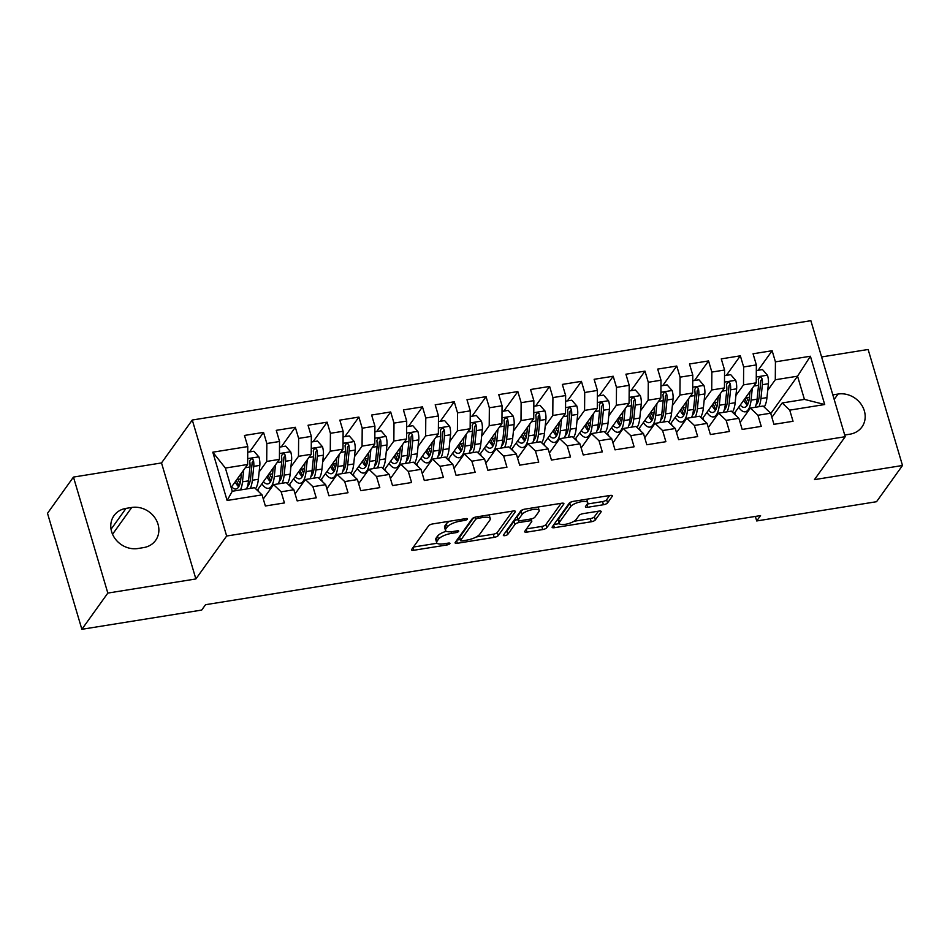 <?xml version="1.0" encoding="UTF-8"?>
<svg xmlns="http://www.w3.org/2000/svg" width="950" height="950" viewBox="0 0 950 950"><rect width="100%" height="100%" fill="white"/><g stroke="black" fill="none" stroke-linecap="round" stroke-linejoin="round"><path stroke-width="1.43" d="M467.412 519.175A2.375 0.748 163.5 0 0 467.495 518.854A2.375 0.748 163.5 0 0 465.892 518.605L432.737 523.925A3.384 1.069 163.5 0 0 428.676 525.742L411.683 549.444A3.384 1.069 163.5 0 0 411.552 549.908A3.384 1.069 163.5 0 0 413.856 550.264L447.011 544.944A2.375 0.748 163.5 0 0 449.861 543.661A2.375 0.748 163.5 0 0 449.944 543.341A2.375 0.748 163.5 0 0 448.329 543.091L444.042 543.78A10.83 3.432 163.5 0 1 436.679 542.652A10.83 3.432 163.5 0 1 437.083 541.179L438.496 539.196A10.83 3.432 163.5 0 1 451.499 533.378L455.786 532.689A2.375 0.748 163.5 0 0 458.636 531.418A2.375 0.748 163.5 0 0 458.719 531.097A2.375 0.748 163.5 0 0 457.104 530.848L452.817 531.537A10.83 3.432 163.5 0 1 445.455 530.397A10.83 3.432 163.5 0 1 445.859 528.924L447.272 526.953A10.83 3.432 163.5 0 1 460.275 521.134L464.562 520.446A2.375 0.748 163.5 0 0 467.412 519.175M603.464 504.735A3.384 1.069 163.5 0 0 607.525 502.918L612.287 496.268A3.384 1.069 163.5 0 0 612.418 495.805A3.384 1.069 163.5 0 0 610.114 495.449L573.301 501.363A3.384 1.069 163.5 0 0 569.228 503.179L552.247 526.882A3.384 1.069 163.5 0 0 552.116 527.333A3.384 1.069 163.5 0 0 554.42 527.689L591.232 521.776A3.384 1.069 163.5 0 0 595.306 519.959L601.053 511.931A3.384 1.069 163.5 0 0 601.184 511.468A3.384 1.069 163.5 0 0 598.88 511.112L583.122 513.641A3.384 1.069 163.5 0 0 579.061 515.458L576.211 519.448A9.049 2.874 163.5 0 1 566.984 523.984A9.049 2.874 163.5 0 1 559.182 523.355A9.049 2.874 163.5 0 1 559.514 522.132L570.701 506.528A9.049 2.874 163.5 0 1 579.916 501.98A9.049 2.874 163.5 0 1 587.729 502.609A9.049 2.874 163.5 0 1 587.385 503.844L585.533 506.445A3.384 1.069 163.5 0 0 585.402 506.908A3.384 1.069 163.5 0 0 587.706 507.264L603.464 504.735L602.526 501.6A3.384 1.069 163.5 0 0 606.599 499.771L609.639 495.52M760.546 515.589L205.544 604.699L201.697 610.066L81.866 629.304L107.825 593.085L195.878 578.954L226.646 536.026L845.215 436.703L814.447 479.631L902.5 465.488L876.541 501.707L756.699 520.956L760.546 515.589M515.256 511.848A3.384 1.069 163.5 0 0 515.375 511.385A3.384 1.069 163.5 0 0 513.083 511.029L476.259 516.942A3.384 1.069 163.5 0 0 472.197 518.759L455.204 542.462A3.384 1.069 163.5 0 0 455.086 542.913A3.384 1.069 163.5 0 0 457.389 543.269L494.202 537.356A3.384 1.069 163.5 0 0 498.263 535.539L515.256 511.848L515.019 511.064M524.78 509.152L561.592 503.239A3.384 1.069 163.5 0 1 563.896 503.595A3.384 1.069 163.5 0 1 563.778 504.058L546.784 527.749A3.384 1.069 163.5 0 1 542.723 529.566L526.965 532.107A3.384 1.069 163.5 0 1 524.661 531.751A3.384 1.069 163.5 0 1 524.792 531.288L531.679 521.669A3.384 1.069 163.5 0 0 531.798 521.217A3.384 1.069 163.5 0 0 529.506 520.861L519.044 522.536A3.384 1.069 163.5 0 0 514.983 524.352L507.811 534.363A2.375 0.748 163.5 0 1 505.4 535.551A2.375 0.748 163.5 0 1 503.358 535.384A2.375 0.748 163.5 0 1 503.441 535.064L520.719 510.969A3.384 1.069 163.5 0 1 524.78 509.152M226.646 536.026L192.28 420.019L810.861 320.696L845.215 436.703M227.109 500.484L212.8 452.188L247.772 446.583L247.641 464.491L225.388 468.053L232.263 491.257L227.109 500.484L262.069 494.867L265.371 505.994L284.442 502.93L281.141 491.803L293.859 489.761L297.16 500.887L316.231 497.836L312.93 486.697L325.648 484.654L328.938 495.793L348.009 492.729L344.719 481.591L357.438 479.548L360.727 490.687L379.798 487.623L376.509 476.496L389.215 474.454L392.516 485.581L411.588 482.517L408.286 471.39L421.004 469.348L424.306 480.474L443.377 477.411L440.076 466.284L452.794 464.241L456.095 475.368L475.166 472.316L471.865 461.178L484.583 459.135L487.872 470.274L506.944 467.21L503.654 456.071L516.361 454.029L519.662 465.168L538.733 462.104L535.444 450.977L548.15 448.934L551.451 460.061L570.523 456.997L567.221 445.871L579.939 443.828L583.241 454.955L602.312 451.891L599.011 440.764L611.729 438.722L615.03 449.849L634.101 446.797L630.8 435.658L643.518 433.616L646.807 444.754L665.879 441.691L662.589 430.552L675.296 428.509L678.597 439.648L697.668 436.584L694.379 425.457L707.085 423.415L710.386 434.542L729.457 431.478L726.156 420.351L738.874 418.309L742.176 429.436L761.247 426.372L757.946 415.245L770.664 413.202L773.953 424.329L793.036 421.277L789.735 410.139L782.171 402.966L804.424 399.392L797.549 376.188L775.295 379.762L767.719 390.343M249.529 451.939L263.542 432.381L244.471 435.444L247.772 446.583M263.542 432.381L266.843 443.519L279.549 441.477L279.419 459.384L257.26 490.295M281.319 446.832L295.331 427.286L276.26 430.338L279.549 441.477M295.331 427.286L298.632 438.413L311.339 436.371L311.208 454.278L289.049 485.201M313.096 441.726L327.121 422.18L308.049 425.244L311.339 436.371M327.121 422.18L330.41 433.307L343.128 431.264L342.997 449.172L320.839 480.094M344.886 436.62L358.898 417.074L339.827 420.137L343.128 431.264M358.898 417.074L362.199 428.201L374.918 426.158L374.787 444.066L352.616 474.988M376.675 431.526L390.688 411.968L371.616 415.031L374.918 426.158M390.688 411.968L393.989 423.106L406.707 421.064L406.576 438.971L384.406 469.882M408.464 426.419L422.477 406.861L403.406 409.925L406.707 421.064M422.477 406.861L425.778 418L438.484 415.957L438.354 433.865L416.195 464.776M440.254 421.313L454.266 401.767L435.195 404.819L438.484 415.957M454.266 401.767L457.556 412.894L470.274 410.851L470.143 428.759L447.984 459.681M472.031 416.207L486.056 396.661L466.984 399.724L470.274 410.851M486.056 396.661L489.345 407.787L502.063 405.745L501.933 423.652L479.774 454.575M503.821 411.101L517.833 391.554L498.762 394.618L502.063 405.745M517.833 391.554L521.134 402.681L533.852 400.639L533.722 418.546L511.551 449.469M535.61 406.006L549.622 386.448L530.551 389.512L533.852 400.639M549.622 386.448L552.924 397.587L565.642 395.544L565.511 413.452L543.341 444.363L544.314 444.184L544.766 445.716M567.399 400.9L581.412 381.342L562.341 384.406L565.642 395.544M581.412 381.342L584.713 392.481L597.419 390.438L597.289 408.346L575.13 439.256M599.189 395.794L613.201 376.247L594.13 379.299L597.419 390.438M613.201 376.247L616.491 387.374L629.209 385.332L629.078 403.239L606.919 434.162L607.881 433.972L608.332 435.504M630.966 390.688L644.991 371.141L625.919 374.205L629.209 385.332M644.991 371.141L648.28 382.268L660.998 380.226L660.867 398.133L638.709 429.056L639.671 428.866L640.122 430.397M662.756 385.581L676.768 366.035L657.697 369.099L660.998 380.226M676.768 366.035L680.069 377.162L692.788 375.119L692.657 393.027L670.486 423.949M694.545 380.487L708.557 360.929L689.486 363.992L692.788 375.119M708.557 360.929L711.859 372.067L724.577 370.025L724.446 387.933L702.276 418.843L703.249 418.665L703.701 420.197M726.334 375.381L740.347 355.822L721.276 358.886L724.577 370.025M740.347 355.822L743.648 366.961L756.354 364.919L756.224 382.826L734.065 413.737M758.112 370.274L772.136 350.728L753.065 353.78L756.354 364.919M772.136 350.728L775.426 361.855L810.398 356.238L824.695 404.522L789.735 410.139M740.097 422.429L750.381 408.072L763.099 406.03L770.664 413.202M757.946 415.245L750.381 408.072M770.771 413.559L797.549 376.188L810.398 356.238M775.426 361.855L775.295 379.762M708.308 427.524L718.604 413.167L731.31 411.136L738.874 418.309M726.156 420.351L718.604 413.167M756.224 382.826L743.518 384.869L735.929 395.449M743.648 366.961L743.518 384.869M676.519 432.63L686.814 418.273L699.521 416.231L707.085 423.415M694.379 425.457L686.814 418.273M724.446 387.933L711.728 389.975L704.14 400.556M711.859 372.067L711.728 389.975M644.729 437.736L655.025 423.379L667.743 421.337L675.296 428.509M662.589 430.552L655.025 423.379M692.657 393.027L679.939 395.069L672.351 405.65M680.069 377.162L679.939 395.069M612.952 442.843L623.236 428.486L635.954 426.443L643.518 433.616M630.8 435.658L623.236 428.486M660.867 398.133L648.149 400.176L640.561 410.756M648.28 382.268L648.149 400.176M581.163 447.949L591.446 433.592L604.164 431.549L611.729 438.722M599.011 440.764L591.446 433.592M629.078 403.239L616.36 405.282L608.784 415.863M616.491 387.374L616.36 405.282M549.373 453.043L559.669 438.686L572.375 436.656L579.939 443.828M567.221 445.871L559.669 438.686M597.289 408.346L584.582 410.388L576.994 420.969M584.713 392.481L584.582 410.388M517.584 458.149L527.879 443.793L540.597 441.75L548.15 448.934M535.444 450.977L527.879 443.793M565.511 413.452L552.793 415.494L545.205 426.075M552.924 397.587L552.793 415.494M485.794 463.256L496.09 448.899L508.808 446.856L516.361 454.029M503.654 456.071L496.09 448.899M533.722 418.546L521.004 420.589L513.416 431.169M521.134 402.681L521.004 420.589M454.017 468.362L464.301 454.005L477.019 451.963L484.583 459.135M471.865 461.178L464.301 454.005M501.933 423.652L489.214 425.695L481.638 436.276M489.345 407.787L489.214 425.695M422.228 473.468L432.511 459.111L445.229 457.069L452.794 464.241M440.076 466.284L432.511 459.111M470.143 428.759L457.425 430.801L449.849 441.382M457.556 412.894L457.425 430.801M390.438 478.562L400.734 464.206L413.44 462.175L421.004 469.348M408.286 471.39L400.734 464.206M438.354 433.865L425.647 435.907L418.059 446.488M425.778 418L425.647 435.907M358.649 483.669L368.944 469.312L381.662 467.269L389.215 474.454M376.509 476.496L368.944 469.312M406.576 438.971L393.858 441.014L386.27 451.594M393.989 423.106L393.858 441.014M326.859 488.775L337.155 474.418L349.873 472.376L357.438 479.548M344.719 481.591L337.155 474.418M374.787 444.066L362.069 446.108L354.481 456.689M362.199 428.201L362.069 446.108M295.082 493.881L305.366 479.524L318.084 477.482L325.648 484.654M312.93 486.697L305.366 479.524M342.997 449.172L330.279 451.214L322.703 461.795M330.41 433.307L330.279 451.214M263.293 498.988L273.576 484.631L286.294 482.588L293.859 489.761M281.141 491.803L273.576 484.631M311.208 454.278L298.49 456.321L290.914 466.901M298.632 438.413L298.49 456.321M232.263 491.257L254.505 487.694L262.069 494.867M279.419 459.384L266.712 461.427L259.124 472.008M266.843 443.519L266.712 461.427M755.357 516.42L756.699 520.956M902.5 465.488L868.134 349.481L821.596 356.951M195.878 578.954L161.512 462.935L73.459 477.078L107.825 593.085M73.459 477.078L47.5 513.297L81.866 629.304M161.512 462.935L192.28 420.019M771.887 417.323L782.171 402.966M247.641 464.491L231.147 487.492M735.49 415.091L735.027 413.559L734.089 413.713M671.911 425.303L671.46 423.771L670.51 423.914M576.555 440.61L576.092 439.078L575.154 439.233M512.976 450.822L512.525 449.291L511.575 449.433M481.187 455.917L480.736 454.385L479.786 454.539M449.397 461.023L448.946 459.491L448.008 459.646M417.62 466.129L417.157 464.598L416.219 464.752M385.831 471.236L385.379 469.704L384.429 469.858M354.041 476.342L353.59 474.81L352.64 474.952M322.252 481.436L321.801 479.904L320.863 480.059M290.462 486.543L290.011 485.011L289.073 485.165M258.685 491.649L258.222 490.117L257.284 490.271M212.8 452.188L225.388 468.053M804.424 399.392L824.695 404.522M126.018 508.381A22.064 19.38 35.6 0 0 114.036 515.589A22.064 19.38 35.6 0 0 115.057 538.614A22.064 19.38 35.6 0 0 137.916 548.518L143.628 547.592A22.064 19.38 35.6 0 0 155.622 540.384A22.064 19.38 35.6 0 0 154.601 517.358A22.064 19.38 35.6 0 0 131.741 507.466L126.018 508.381L111.055 529.269M844.728 435.029L849.941 434.186A22.064 19.38 35.6 0 0 861.935 426.978A22.064 19.38 35.6 0 0 860.914 403.952A22.064 19.38 35.6 0 0 838.054 394.048L832.829 394.891M449.706 521.206A10.83 3.432 163.5 0 0 446.346 523.818L447.272 526.953M445.455 530.397L444.529 527.262A10.83 3.432 163.5 0 1 444.921 525.789L446.346 523.818M446.251 531.264A10.83 3.432 163.5 0 0 437.57 536.061L438.496 539.196M436.679 542.652L435.753 539.517A10.83 3.432 163.5 0 1 436.145 538.044L437.57 536.061M413.404 547.046L437.083 543.246M476.294 536.952L493.276 534.221A3.384 1.069 163.5 0 0 497.337 532.404L512.608 511.1M456.926 540.063L460.204 539.541M478.372 518.237A2.375 0.748 163.5 0 0 475.522 519.508L460.619 540.312A2.375 0.748 163.5 0 0 460.524 540.633A2.375 0.748 163.5 0 0 462.139 540.883L466.664 540.146A10.83 3.432 163.5 0 0 479.667 534.339L489.856 520.113A10.83 3.432 163.5 0 0 490.259 518.641A10.83 3.432 163.5 0 0 482.897 517.501L478.372 518.237L477.909 516.669M460.524 540.633L459.598 537.498A2.375 0.748 163.5 0 1 459.681 537.178L473.599 517.762M490.259 518.641L489.333 515.506A10.83 3.432 163.5 0 0 488.918 514.912M561.129 503.31L545.858 524.614L546.784 527.749M526.502 528.889L541.785 526.431A3.384 1.069 163.5 0 0 545.858 524.614M517.809 519.46A3.384 1.069 163.5 0 0 514.057 521.217L506.884 531.228L507.811 534.363M505.602 532.059A2.375 0.748 163.5 0 0 506.884 531.228M538.828 511.706A9.049 2.874 163.5 0 0 539.161 510.471A9.049 2.874 163.5 0 0 531.347 509.841A9.049 2.874 163.5 0 0 522.132 514.378L518.189 519.876A3.384 1.069 163.5 0 0 518.071 520.339A3.384 1.069 163.5 0 0 520.374 520.695L530.824 519.009A3.384 1.069 163.5 0 0 534.886 517.192L538.828 511.706M539.161 510.471L538.234 507.336A9.049 2.874 163.5 0 0 538.068 507.015M523.189 509.544A9.049 2.874 163.5 0 0 521.206 511.242L522.132 514.378M518.071 520.339L517.144 517.204A3.384 1.069 163.5 0 1 517.263 516.741L521.206 511.242M587.242 504.046L602.526 501.6M587.729 502.609L586.803 499.474A9.049 2.874 163.5 0 0 586.673 499.213M571.591 501.79A9.049 2.874 163.5 0 0 569.774 503.393L570.701 506.528M559.182 523.355L558.256 520.22A9.049 2.874 163.5 0 1 558.588 518.997L569.774 503.393M574.049 521.253L590.306 518.641A3.384 1.069 163.5 0 0 594.367 516.824L598.417 511.195M553.957 524.483L559.301 523.628M241.431 473.147L240.777 479.37A21.898 7.849 80.9 0 1 235.968 489.024A21.898 7.849 80.9 0 1 231.658 486.78M243.711 469.965L242.476 481.828A26.374 9.453 80.9 0 1 240.457 489.951M247.724 452.224L253.911 451.238L258.946 456.997A9.144 3.277 80.9 0 1 259.813 465.393L258.364 479.275A26.374 9.453 80.9 0 1 255.586 488.716M248.567 485.248A21.898 7.849 80.9 0 1 247.926 484.631M250.313 488.359A26.374 9.453 -99.1 0 0 252.332 480.249L253.769 466.355A9.144 3.277 -99.1 0 0 253.484 460.477L252.807 459.254L250.931 458.791L249.672 461.094A9.144 3.277 80.9 0 1 249.957 466.973L248.52 480.854A26.374 9.453 80.9 0 1 246.501 488.977M235.149 481.911A21.898 7.849 -99.1 0 0 238.723 486.827M239.139 486.044A26.374 9.453 -99.1 0 1 237.179 482.149L236.348 480.237M237.643 478.42L238.058 479.37L240.825 478.919M253.484 460.477L252.106 462.412A4.655 1.662 80.9 0 1 252.071 463.909L250.634 477.791A21.898 7.849 80.9 0 1 247.392 486.685M240.112 483.289A21.898 7.849 80.9 0 1 238.058 479.37M273.208 468.041L272.567 474.276A21.898 7.849 80.9 0 1 267.757 483.918A21.898 7.849 80.9 0 1 263.447 481.674M275.488 464.871L274.265 476.722A26.374 9.453 80.9 0 1 268.47 488.348A26.374 9.453 80.9 0 1 261.891 483.835M279.514 447.117L285.701 446.132L290.736 451.891A9.144 3.277 80.9 0 1 291.591 460.287L290.154 474.169A26.374 9.453 80.9 0 1 287.375 483.609M280.357 480.142A21.898 7.849 80.9 0 1 279.716 479.524M282.103 483.265A26.374 9.453 -99.1 0 0 284.121 475.142L285.558 461.261A9.144 3.277 -99.1 0 0 285.273 455.383L284.596 454.147L282.72 453.684L281.461 455.988A9.144 3.277 80.9 0 1 281.746 461.866L280.298 475.748A26.374 9.453 80.9 0 1 278.279 483.871M266.938 476.805A21.898 7.849 -99.1 0 0 270.501 481.721M270.928 480.938A26.374 9.453 -99.1 0 1 268.969 477.043L268.137 475.131M269.432 473.314L269.848 474.264L272.614 473.824M285.273 455.383L283.896 457.306A4.655 1.662 80.9 0 1 283.86 458.803L282.423 472.684A21.898 7.849 80.9 0 1 279.181 481.579M271.89 478.194A21.898 7.849 80.9 0 1 269.848 474.264M304.997 462.935L304.356 469.169A21.898 7.849 80.9 0 1 299.547 478.812A21.898 7.849 80.9 0 1 295.236 476.567M307.277 459.764L306.054 471.616A26.374 9.453 80.9 0 1 300.259 483.241A26.374 9.453 80.9 0 1 293.681 478.729M311.303 442.023L317.49 441.026L322.525 446.785A9.144 3.277 80.9 0 1 323.38 455.181L321.943 469.062A26.374 9.453 80.9 0 1 319.164 478.503M312.146 475.036A21.898 7.849 80.9 0 1 311.505 474.43M313.88 478.159A26.374 9.453 -99.1 0 0 315.899 470.036L317.348 456.154A9.144 3.277 -99.1 0 0 317.062 450.276L316.386 449.053L314.509 448.59L313.251 450.882A9.144 3.277 80.9 0 1 313.524 456.76L312.087 470.654A26.374 9.453 80.9 0 1 310.068 478.764M298.728 471.699A21.898 7.849 -99.1 0 0 302.29 476.615M302.717 475.831A26.374 9.453 -99.1 0 1 300.746 471.936L299.927 470.024M301.221 468.219L301.625 469.157L304.404 468.718M317.062 450.276L315.673 452.2A4.655 1.662 80.9 0 1 315.649 453.696L314.213 467.59A21.898 7.849 80.9 0 1 310.971 476.473M303.679 473.088A21.898 7.849 80.9 0 1 301.625 469.157M336.787 457.841L336.146 464.063A21.898 7.849 80.9 0 1 331.336 473.706A21.898 7.849 80.9 0 1 327.026 471.461M339.067 454.658L337.832 466.521A26.374 9.453 80.9 0 1 332.049 478.135A26.374 9.453 80.9 0 1 325.47 473.622M343.093 436.917L349.267 435.919L354.314 441.679A9.144 3.277 80.9 0 1 355.169 450.074L353.733 463.968A26.374 9.453 80.9 0 1 350.942 473.397M343.936 469.929A21.898 7.849 80.9 0 1 343.282 469.324M345.669 473.053A26.374 9.453 -99.1 0 0 347.688 464.93L349.125 451.048A9.144 3.277 -99.1 0 0 348.852 445.17L348.175 443.947L346.299 443.484L345.028 445.787A9.144 3.277 80.9 0 1 345.313 451.666L343.876 465.548A26.374 9.453 80.9 0 1 341.858 473.658M330.505 466.593A21.898 7.849 -99.1 0 0 334.079 471.509M334.495 470.737A26.374 9.453 -99.1 0 1 332.536 466.83L331.704 464.918M333.011 463.113L333.414 464.063L336.193 463.612M348.852 445.17L347.463 447.106A4.655 1.662 80.9 0 1 347.439 448.602L346.002 462.484A21.898 7.849 80.9 0 1 342.748 471.366M335.469 467.982A21.898 7.849 80.9 0 1 333.414 464.063M368.576 452.734L367.935 458.957A21.898 7.849 80.9 0 1 363.126 468.611A21.898 7.849 80.9 0 1 358.803 466.355M370.856 449.552L369.621 461.415A26.374 9.453 80.9 0 1 363.826 473.029A26.374 9.453 80.9 0 1 357.259 468.516M374.87 431.811L381.057 430.813L386.092 436.584A9.144 3.277 80.9 0 1 386.959 444.968L385.522 458.862A26.374 9.453 80.9 0 1 382.731 468.291M375.725 464.823A21.898 7.849 80.9 0 1 375.072 464.218M377.459 467.946A26.374 9.453 -99.1 0 0 379.478 459.836L380.914 445.942A9.144 3.277 -99.1 0 0 380.629 440.064L379.952 438.841L378.088 438.378L376.817 440.681A9.144 3.277 80.9 0 1 377.103 446.559L375.666 460.441A26.374 9.453 80.9 0 1 373.647 468.564M362.294 461.486A21.898 7.849 -99.1 0 0 365.869 466.414M366.284 465.631A26.374 9.453 -99.1 0 1 364.325 461.724L363.494 459.812M364.8 458.007L365.204 458.957L367.971 458.506M380.629 440.064L379.252 441.999A4.655 1.662 80.9 0 1 379.228 443.496L377.779 457.378A21.898 7.849 80.9 0 1 374.537 466.272M367.258 462.876A21.898 7.849 80.9 0 1 365.204 458.957M400.366 447.628L399.713 453.851A21.898 7.849 80.9 0 1 394.903 463.505A21.898 7.849 80.9 0 1 390.593 461.261M402.646 444.446L401.411 456.309A26.374 9.453 80.9 0 1 395.616 467.923A26.374 9.453 80.9 0 1 389.049 463.422M406.659 426.704L412.846 425.719L417.881 431.478A9.144 3.277 80.9 0 1 418.748 439.874L417.299 453.756A26.374 9.453 80.9 0 1 414.521 463.196M407.503 459.729A21.898 7.849 80.9 0 1 406.861 459.111M409.248 462.84A26.374 9.453 -99.1 0 0 411.267 454.729L412.704 440.836A9.144 3.277 -99.1 0 0 412.419 434.957L411.742 433.734L409.866 433.271L408.607 435.575A9.144 3.277 80.9 0 1 408.892 441.453L407.455 455.335A26.374 9.453 80.9 0 1 405.424 463.457M394.084 456.392A21.898 7.849 -99.1 0 0 397.658 461.308M398.074 460.524A26.374 9.453 -99.1 0 1 396.114 456.629L395.283 454.718M396.577 452.901L396.993 453.851L399.76 453.399M412.419 434.957L411.041 436.893A4.655 1.662 80.9 0 1 411.006 438.389L409.569 452.271A21.898 7.849 80.9 0 1 406.327 461.166M399.036 457.769A21.898 7.849 80.9 0 1 396.993 453.851M432.143 442.522L431.502 448.756A21.898 7.849 80.9 0 1 426.692 458.399A21.898 7.849 80.9 0 1 422.382 456.154M434.423 439.351L433.2 451.202A26.374 9.453 80.9 0 1 427.405 462.828A26.374 9.453 80.9 0 1 420.826 458.316M438.449 421.598L444.636 420.613L449.671 426.372A9.144 3.277 80.9 0 1 450.526 434.767L449.089 448.649A26.374 9.453 80.9 0 1 446.31 458.09M439.292 454.622A21.898 7.849 80.9 0 1 438.651 454.005M441.026 457.746A26.374 9.453 -99.1 0 0 443.056 449.623L444.493 435.741A9.144 3.277 -99.1 0 0 444.208 429.863L443.531 428.628L441.655 428.165L440.396 430.469A9.144 3.277 80.9 0 1 440.681 436.347L439.233 450.229A26.374 9.453 80.9 0 1 437.214 458.351M425.873 451.286A21.898 7.849 -99.1 0 0 429.436 456.202M429.863 455.418A26.374 9.453 -99.1 0 1 427.904 451.523L427.072 449.611M428.367 447.794L428.782 448.744L431.549 448.305M444.208 429.863L442.819 431.787A4.655 1.662 80.9 0 1 442.795 433.283L441.358 447.165A21.898 7.849 80.9 0 1 438.116 456.059M430.825 452.675A21.898 7.849 80.9 0 1 428.782 448.744M463.933 437.416L463.291 443.65A21.898 7.849 80.9 0 1 458.482 453.293A21.898 7.849 80.9 0 1 454.171 451.048M466.213 434.245L464.989 446.096A26.374 9.453 80.9 0 1 459.194 457.722A26.374 9.453 80.9 0 1 452.616 453.209M470.238 416.504L476.425 415.506L481.46 421.266A9.144 3.277 80.9 0 1 482.315 429.661L480.878 443.543A26.374 9.453 80.9 0 1 478.099 452.984M471.081 449.516A21.898 7.849 80.9 0 1 470.44 448.911M472.815 452.639A26.374 9.453 -99.1 0 0 474.834 444.517L476.282 430.635A9.144 3.277 -99.1 0 0 475.997 424.757L475.321 423.534L473.444 423.071L472.186 425.363A9.144 3.277 80.9 0 1 472.459 431.241L471.022 445.134A26.374 9.453 80.9 0 1 469.003 453.245M457.662 446.179A21.898 7.849 -99.1 0 0 461.225 451.096M461.652 450.312A26.374 9.453 -99.1 0 1 459.681 446.417L458.862 444.505M460.156 442.7L460.56 443.638L463.339 443.199M475.997 424.757L474.608 426.681A4.655 1.662 80.9 0 1 474.584 428.177L473.147 442.071A21.898 7.849 80.9 0 1 469.894 450.953M462.614 447.569A21.898 7.849 80.9 0 1 460.56 443.638M495.722 432.321L495.081 438.544A21.898 7.849 80.9 0 1 490.271 448.186A21.898 7.849 80.9 0 1 485.949 445.942M498.002 429.139L496.767 441.002A26.374 9.453 80.9 0 1 490.984 452.616A26.374 9.453 80.9 0 1 484.405 448.103M502.027 411.397L508.202 410.4L513.237 416.159A9.144 3.277 80.9 0 1 514.104 424.555L512.668 438.449A26.374 9.453 80.9 0 1 509.877 447.878M502.871 444.41A21.898 7.849 80.9 0 1 502.218 443.804M504.604 447.533A26.374 9.453 -99.1 0 0 506.623 439.411L508.06 425.529A9.144 3.277 -99.1 0 0 507.787 419.651L507.098 418.428L505.234 417.964L503.963 420.268A9.144 3.277 80.9 0 1 504.248 426.146L502.811 440.028A26.374 9.453 80.9 0 1 500.793 448.139M489.44 441.073A21.898 7.849 -99.1 0 0 493.014 445.989M493.43 445.218A26.374 9.453 -99.1 0 1 491.471 441.311L490.639 439.399M491.946 437.594L492.349 438.544L495.128 438.093M507.787 419.651L506.397 421.586A4.655 1.662 80.9 0 1 506.374 423.082L504.925 436.964A21.898 7.849 80.9 0 1 501.683 445.847M494.404 442.463A21.898 7.849 80.9 0 1 492.349 438.544M527.511 427.215L526.858 433.438A21.898 7.849 80.9 0 1 522.061 443.092A21.898 7.849 80.9 0 1 517.738 440.836M529.791 424.032L528.556 435.896A26.374 9.453 80.9 0 1 522.761 447.509A26.374 9.453 80.9 0 1 516.194 442.997M533.805 406.291L539.992 405.294L545.027 411.065A9.144 3.277 80.9 0 1 545.894 419.449L544.457 433.343A26.374 9.453 80.9 0 1 541.666 442.771M534.648 439.304A21.898 7.849 80.9 0 1 534.007 438.698M536.394 442.427A26.374 9.453 -99.1 0 0 538.413 434.316L539.849 420.423A9.144 3.277 -99.1 0 0 539.564 414.544L538.888 413.321L537.023 412.858L535.753 415.162A9.144 3.277 80.9 0 1 536.038 421.04L534.601 434.922A26.374 9.453 80.9 0 1 532.582 443.044M521.229 435.967A21.898 7.849 -99.1 0 0 524.804 440.895M525.219 440.111A26.374 9.453 -99.1 0 1 523.26 436.204L522.429 434.293M523.723 432.488L524.139 433.438L526.906 432.986M539.564 414.544L538.187 416.48A4.655 1.662 80.9 0 1 538.151 417.976L536.714 431.858A21.898 7.849 80.9 0 1 533.472 440.753M526.193 437.356A21.898 7.849 80.9 0 1 524.139 433.438M559.301 422.109L558.648 428.331A21.898 7.849 80.9 0 1 553.838 437.986A21.898 7.849 80.9 0 1 549.528 435.741M561.581 418.926L560.346 430.789A26.374 9.453 80.9 0 1 554.551 442.403A26.374 9.453 80.9 0 1 547.984 437.902M565.594 401.185L571.781 400.199L576.816 405.959A9.144 3.277 80.9 0 1 577.683 414.354L576.234 428.236A26.374 9.453 80.9 0 1 573.456 437.677M566.438 434.209A21.898 7.849 80.9 0 1 565.796 433.592M568.183 437.321A26.374 9.453 -99.1 0 0 570.202 429.21L571.639 415.316A9.144 3.277 -99.1 0 0 571.354 409.438L570.677 408.215L568.801 407.752L567.542 410.056A9.144 3.277 80.9 0 1 567.827 415.934L566.39 429.816A26.374 9.453 80.9 0 1 564.359 437.938M553.019 430.872A21.898 7.849 -99.1 0 0 556.581 435.789M557.009 435.005A26.374 9.453 -99.1 0 1 555.049 431.11L554.218 429.198M555.513 427.381L555.928 428.331L558.695 427.88M571.354 409.438L569.976 411.374A4.655 1.662 80.9 0 1 569.941 412.87L568.504 426.752A21.898 7.849 80.9 0 1 565.262 435.646M557.971 432.25A21.898 7.849 80.9 0 1 555.928 428.331M591.078 417.003L590.437 423.237A21.898 7.849 80.9 0 1 585.628 432.879A21.898 7.849 80.9 0 1 581.317 430.635M593.358 413.832L592.135 425.683A26.374 9.453 80.9 0 1 586.34 437.309A26.374 9.453 80.9 0 1 579.761 432.796M597.384 396.079L603.571 395.093L608.606 400.853A9.144 3.277 80.9 0 1 609.461 409.248L608.024 423.13A26.374 9.453 80.9 0 1 605.245 432.571M598.227 429.103A21.898 7.849 80.9 0 1 597.586 428.486M599.961 432.226A26.374 9.453 -99.1 0 0 601.991 424.104L603.428 410.222A9.144 3.277 -99.1 0 0 603.143 404.344L602.466 403.109L600.59 402.646L599.331 404.949A9.144 3.277 80.9 0 1 599.616 410.827L598.168 424.709A26.374 9.453 80.9 0 1 596.149 432.832M584.808 425.766A21.898 7.849 -99.1 0 0 588.371 430.683M588.798 429.899A26.374 9.453 -99.1 0 1 586.839 426.004L586.008 424.092M587.302 422.275L587.717 423.225L590.484 422.786M603.143 404.344L601.754 406.267A4.655 1.662 80.9 0 1 601.73 407.764L600.293 421.646A21.898 7.849 80.9 0 1 597.051 430.54M589.76 427.156A21.898 7.849 80.9 0 1 587.717 423.225M622.867 411.896L622.226 418.131A21.898 7.849 80.9 0 1 617.417 427.773A21.898 7.849 80.9 0 1 613.106 425.529M625.148 408.726L623.924 420.577A26.374 9.453 80.9 0 1 618.129 432.202A26.374 9.453 80.9 0 1 611.551 427.69M629.173 390.984L635.36 389.987L640.395 395.746A9.144 3.277 80.9 0 1 641.25 404.142L639.813 418.024A26.374 9.453 80.9 0 1 637.034 427.464M630.016 423.997A21.898 7.849 80.9 0 1 629.375 423.391M631.75 427.12A26.374 9.453 -99.1 0 0 633.769 418.997L635.217 405.116A9.144 3.277 -99.1 0 0 634.932 399.238L634.256 398.014L632.379 397.551L631.121 399.843A9.144 3.277 80.9 0 1 631.394 405.721L629.957 419.615A26.374 9.453 80.9 0 1 627.938 427.726M616.597 420.66A21.898 7.849 -99.1 0 0 620.16 425.576M620.576 424.793A26.374 9.453 -99.1 0 1 618.616 420.897L617.797 418.986M619.091 417.181L619.495 418.119L622.274 417.679M634.932 399.238L633.543 401.161A4.655 1.662 80.9 0 1 633.519 402.657L632.082 416.551A21.898 7.849 80.9 0 1 628.829 425.434M621.549 422.049A21.898 7.849 80.9 0 1 619.495 418.119M654.657 406.802L654.016 413.024A21.898 7.849 80.9 0 1 649.206 422.667A21.898 7.849 80.9 0 1 644.884 420.423M656.937 403.619L655.702 415.483A26.374 9.453 80.9 0 1 649.919 427.096A26.374 9.453 80.9 0 1 643.34 422.584M660.951 385.878L667.137 384.881L672.172 390.64A9.144 3.277 80.9 0 1 673.039 399.036L671.602 412.929A26.374 9.453 80.9 0 1 668.812 422.358M661.806 418.891A21.898 7.849 80.9 0 1 661.153 418.285M663.539 422.014A26.374 9.453 -99.1 0 0 665.558 413.891L666.995 400.009A9.144 3.277 -99.1 0 0 666.722 394.131L666.033 392.908L664.169 392.445L662.898 394.749A9.144 3.277 80.9 0 1 663.183 400.627L661.746 414.509A26.374 9.453 80.9 0 1 659.727 422.619M648.375 415.554A21.898 7.849 -99.1 0 0 651.949 420.47M652.365 419.698A26.374 9.453 -99.1 0 1 650.406 415.791L649.574 413.879M650.881 412.074L651.284 413.024L654.063 412.573M666.722 394.131L665.332 396.067A4.655 1.662 80.9 0 1 665.309 397.563L663.86 411.445A21.898 7.849 80.9 0 1 660.618 420.327M653.339 416.943A21.898 7.849 80.9 0 1 651.284 413.024M686.446 401.696L685.793 407.918A21.898 7.849 80.9 0 1 680.984 417.572A21.898 7.849 80.9 0 1 676.673 415.316M688.726 398.513L687.491 410.376A26.374 9.453 80.9 0 1 681.696 421.99A26.374 9.453 80.9 0 1 675.129 417.478M692.74 380.772L698.927 379.774L703.962 385.546A9.144 3.277 80.9 0 1 704.829 393.929L703.392 407.823A26.374 9.453 80.9 0 1 700.601 417.252M693.583 413.784A21.898 7.849 80.9 0 1 692.942 413.179M695.329 416.907A26.374 9.453 -99.1 0 0 697.347 408.797L698.784 394.903A9.144 3.277 -99.1 0 0 698.499 389.025L697.822 387.802L695.958 387.339L694.688 389.642A9.144 3.277 80.9 0 1 694.972 395.521L693.536 409.402A26.374 9.453 80.9 0 1 691.517 417.525M680.164 410.447A21.898 7.849 -99.1 0 0 683.739 415.376M684.154 414.592A26.374 9.453 -99.1 0 1 682.195 410.685L681.364 408.773M682.658 406.968L683.074 407.918L685.841 407.467M698.499 389.025L697.122 390.961A4.655 1.662 80.9 0 1 697.086 392.457L695.649 406.339A21.898 7.849 80.9 0 1 692.408 415.233M685.128 411.837A21.898 7.849 80.9 0 1 683.074 407.918M718.236 396.589L717.582 402.812A21.898 7.849 80.9 0 1 712.773 412.466A21.898 7.849 80.9 0 1 708.462 410.222M720.504 393.407L719.281 405.27A26.374 9.453 80.9 0 1 713.486 416.884A26.374 9.453 80.9 0 1 706.919 412.383M724.529 375.666L730.716 374.68L735.751 380.439A9.144 3.277 80.9 0 1 736.618 388.835L735.169 402.717A26.374 9.453 80.9 0 1 732.391 412.157M725.373 408.69A21.898 7.849 80.9 0 1 724.731 408.072M727.118 411.801A26.374 9.453 -99.1 0 0 729.137 403.691L730.574 389.797A9.144 3.277 -99.1 0 0 730.289 383.919L729.612 382.696L727.736 382.233L726.477 384.536A9.144 3.277 80.9 0 1 726.762 390.414L725.325 404.296A26.374 9.453 80.9 0 1 723.294 412.419M711.954 405.353A21.898 7.849 -99.1 0 0 715.516 410.269M715.944 409.486A26.374 9.453 -99.1 0 1 713.984 405.591L713.153 403.679M714.447 401.862L714.863 402.812L717.63 402.361M730.289 383.919L728.911 385.854A4.655 1.662 80.9 0 1 728.876 387.351L727.439 401.233A21.898 7.849 80.9 0 1 724.197 410.127M716.906 406.731A21.898 7.849 80.9 0 1 714.863 402.812M750.013 391.483L749.372 397.718A21.898 7.849 80.9 0 1 744.562 407.36A21.898 7.849 80.9 0 1 740.252 405.116M752.293 388.312L751.07 400.164A26.374 9.453 80.9 0 1 745.275 411.789A26.374 9.453 80.9 0 1 738.696 407.277M756.319 370.559L762.506 369.574L767.541 375.333A9.144 3.277 80.9 0 1 768.396 383.729L766.959 397.611A26.374 9.453 80.9 0 1 764.18 407.051M757.162 403.584A21.898 7.849 80.9 0 1 756.521 402.966M758.896 406.707A26.374 9.453 -99.1 0 0 760.926 398.584L762.363 384.702A9.144 3.277 -99.1 0 0 762.078 378.824L761.401 377.589L759.525 377.126L758.266 379.43A9.144 3.277 80.9 0 1 758.551 385.308L757.102 399.19A26.374 9.453 80.9 0 1 755.084 407.312M743.743 400.247A21.898 7.849 -99.1 0 0 747.306 405.163M747.733 404.379A26.374 9.453 -99.1 0 1 745.762 400.484L744.943 398.572M746.237 396.756L746.653 397.706L749.419 397.266M762.078 378.824L760.689 380.748A4.655 1.662 80.9 0 1 760.665 382.244L759.228 396.126A21.898 7.849 80.9 0 1 755.986 405.021M748.695 401.636A21.898 7.849 80.9 0 1 746.653 397.706M459.812 519.579L460.275 521.134M444.921 525.789L445.859 528.924M455.323 531.133L455.786 532.689M451.012 531.763L451.499 533.378M436.145 538.044L437.083 541.179M446.548 543.376L447.011 544.944M413.048 547.533L413.856 550.264M464.099 518.89L464.562 520.446M497.337 532.404L498.263 535.539M493.276 534.221L494.202 537.356M456.582 540.55L457.389 543.269M474.869 517.275L475.522 519.508M459.681 537.178L460.619 540.312M482.434 515.945L482.897 517.501M563.54 503.274L563.778 504.058M541.785 526.431L542.723 529.566M526.158 529.376L526.965 532.107M529.043 519.306L529.506 520.861M518.498 520.683L519.044 522.536M514.057 521.217L514.983 524.352M517.263 516.741L518.189 519.876M586.898 504.533L587.706 507.264M558.588 518.997L559.514 522.132M600.827 511.147L601.053 511.931M594.367 516.824L595.306 519.959M590.306 518.641L591.232 521.776M553.612 524.97L554.42 527.689M612.061 495.484L612.287 496.268M606.599 499.771L607.525 502.918M112.551 534.244L131.741 507.466M834.183 399.451L838.054 394.048M258.827 456.855L247.677 458.636M248.52 480.854L242.476 481.828M258.364 479.275L252.332 480.249M249.957 466.973L245.326 467.721M259.813 465.393L253.769 466.355M290.605 451.749L279.466 453.53M280.298 475.748L274.265 476.722M290.154 474.169L284.121 475.142M281.746 461.866L277.103 462.614M291.591 460.287L285.558 461.261M322.394 446.642L311.256 448.436M312.087 470.654L306.054 471.616M321.943 469.062L315.899 470.036M313.524 456.76L308.892 457.508M323.38 455.181L317.348 456.154M354.184 441.536L343.045 443.329M343.876 465.548L337.832 466.521M353.733 463.968L347.688 464.93M345.313 451.666L340.682 452.402M355.169 450.074L349.125 451.048M385.973 436.43L374.822 438.223M375.666 460.441L369.621 461.415M385.522 458.862L379.478 459.836M377.103 446.559L372.471 447.296M386.959 444.968L380.914 445.942M417.762 431.336L406.612 433.117M407.455 455.335L401.411 456.309M417.299 453.756L411.267 454.729M408.892 441.453L404.261 442.201M418.748 439.874L412.704 440.836M449.54 426.229L438.401 428.011M439.233 450.229L433.2 451.202M449.089 448.649L443.056 449.623M440.681 436.347L436.038 437.095M450.526 434.767L444.493 435.741M481.329 421.123L470.191 422.916M471.022 445.134L464.989 446.096M480.878 443.543L474.834 444.517M472.459 431.241L467.827 431.989M482.315 429.661L476.282 430.635M513.119 416.017L501.98 417.81M502.811 440.028L496.767 441.002M512.668 438.449L506.623 439.411M504.248 426.146L499.617 426.883M514.104 424.555L508.06 425.529M544.908 410.911L533.758 412.704M534.601 434.922L528.556 435.896M544.457 433.343L538.413 434.316M536.038 421.04L531.406 421.776M545.894 419.449L539.849 420.423M576.697 405.816L565.547 407.598M566.39 429.816L560.346 430.789M576.234 428.236L570.202 429.21M567.827 415.934L563.196 416.682M577.683 414.354L571.639 415.316M608.475 400.71L597.336 402.491M598.168 424.709L592.135 425.683M608.024 423.13L601.991 424.104M599.616 410.827L594.973 411.576M609.461 409.248L603.428 410.222M640.264 395.604L629.126 397.397M629.957 419.615L623.924 420.577M639.813 418.024L633.769 418.997M631.394 405.721L626.762 406.469M641.25 404.142L635.217 405.116M672.054 390.497L660.915 392.291M661.746 414.509L655.702 415.483M671.602 412.929L665.558 413.891M663.183 400.627L658.552 401.363M673.039 399.036L666.995 400.009M703.843 385.391L692.693 387.184M693.536 409.402L687.491 410.376M703.392 407.823L697.347 408.797M694.972 395.521L690.341 396.257M704.829 393.929L698.784 394.903M735.621 380.297L724.482 382.078M725.325 404.296L719.281 405.27M735.169 402.717L729.137 403.691M726.762 390.414L722.131 391.162M736.618 388.835L730.574 389.797M767.41 375.191L756.271 376.972M757.102 399.19L751.07 400.164M766.959 397.611L760.926 398.584M758.551 385.308L753.908 386.056M768.396 383.729L762.363 384.702M531.133 518.961L531.798 521.217M268.47 488.348L271.237 487.896M300.259 483.241L303.026 482.79M332.049 478.135L334.804 477.696M363.826 473.029L366.593 472.589M395.616 467.923L398.383 467.483M427.405 462.828L430.172 462.377M459.194 457.722L461.961 457.271M490.984 452.616L493.739 452.176M522.761 447.509L525.528 447.07M554.551 442.403L557.317 441.964M586.34 437.309L589.107 436.858M618.129 432.202L620.896 431.751M649.919 427.096L652.674 426.657M681.696 421.99L684.463 421.551M713.486 416.884L716.252 416.444M745.275 411.789L748.042 411.338"/></g></svg>
